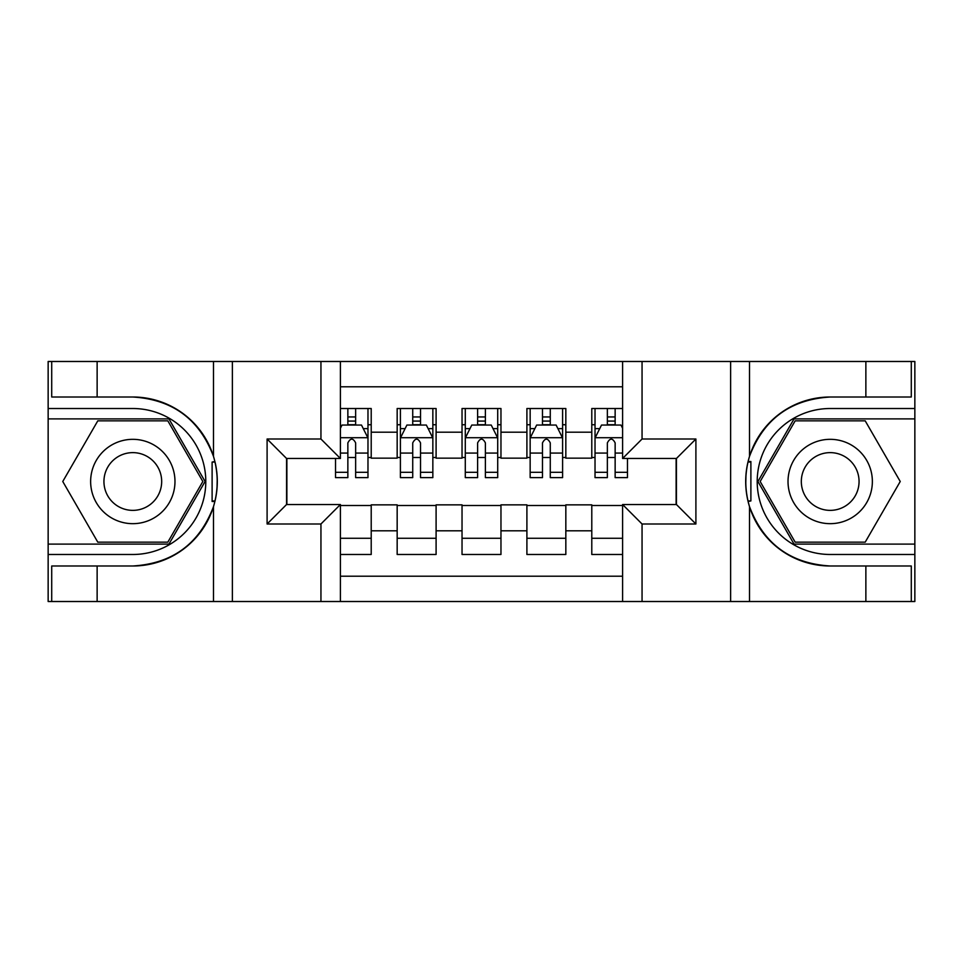 <?xml version="1.0" encoding="UTF-8"?>
<svg xmlns="http://www.w3.org/2000/svg" width="963" height="963" viewBox="0 0 963 963"><rect width="100%" height="100%" fill="white"/><g stroke="black" fill="none" stroke-linecap="round" stroke-linejoin="round"><path stroke-width="1.44" d="M340.396 601.514L622.604 601.514L622.604 504.528L676.447 504.528L676.447 458.472L622.604 458.472L622.604 361.486L340.396 361.486L340.396 458.472L286.553 458.472L286.553 504.528L340.396 504.528L340.396 601.514L97.131 601.514L97.131 565.991L132.81 565.991A84.491 84.491 0 0 0 213.497 506.598C218.445 489.878 218.445 473.146 213.497 456.402A84.491 84.491 0 0 0 132.81 397.009L97.131 397.009L97.131 361.486L48.15 361.486L48.15 544.107L168.958 544.107L205.095 481.5L168.958 418.893L48.15 418.893M622.604 408.517L591.788 408.517L591.788 432.194L565.835 432.194L565.835 458.147L591.788 458.147L591.788 432.194M565.835 432.194L565.835 408.517L526.905 408.517L526.905 432.194L500.965 432.194L500.965 458.147L526.905 458.147L526.905 432.194M500.965 432.194L500.965 408.517L462.035 408.517L462.035 432.194L436.095 432.194L436.095 458.147L462.035 458.147L462.035 432.194M436.095 432.194L436.095 408.517L397.165 408.517L397.165 458.147L371.212 458.147L371.212 408.517L340.396 408.517M340.396 554.483L371.212 554.483L371.212 504.853L397.165 504.853L397.165 554.483L436.095 554.483L436.095 504.853L462.035 504.853L462.035 530.806L436.095 530.806M462.035 530.806L462.035 554.483L500.965 554.483L500.965 504.853L526.905 504.853L526.905 530.806L500.965 530.806M526.905 530.806L526.905 554.483L565.835 554.483L565.835 504.853L591.788 504.853L591.788 530.806L565.835 530.806M622.604 386.789L340.396 386.789M340.396 576.211L622.604 576.211M591.788 530.806L591.788 554.483L622.604 554.483M286.878 458.472L286.878 504.528M676.122 504.528L676.122 458.472M347.86 424.731L355.648 424.731M367.974 424.731L371.212 424.731M347.86 457.497L355.648 457.497M367.974 457.497L371.212 457.497M340.396 505.503L371.212 505.503M340.396 538.269L371.212 538.269M397.165 457.497L400.403 457.497M412.73 457.497L420.518 457.497M432.844 457.497L436.095 457.497M397.165 424.731L400.403 424.731M412.73 424.731L420.518 424.731M432.844 424.731L436.095 424.731M397.165 505.503L436.095 505.503M397.165 538.269L436.095 538.269M462.035 505.503L500.965 505.503M462.035 538.269L500.965 538.269M462.035 424.731L465.285 424.731M477.612 424.731L485.388 424.731M497.715 424.731L500.965 424.731M462.035 457.497L465.285 457.497M477.612 457.497L485.388 457.497M497.715 457.497L500.965 457.497M526.905 505.503L565.835 505.503M526.905 538.269L565.835 538.269M526.905 424.731L530.156 424.731M542.482 424.731L550.27 424.731M562.597 424.731L565.835 424.731M526.905 457.497L530.156 457.497M542.482 457.497L550.27 457.497M562.597 457.497L565.835 457.497M591.788 505.503L622.604 505.503M591.788 538.269L622.604 538.269M591.788 424.731L595.026 424.731M607.352 424.731L615.14 424.731M591.788 457.497L595.026 457.497M607.352 457.497L615.14 457.497M355.648 416.955L347.86 416.955M335.533 472.315L335.533 477.612L347.86 477.612L347.86 472.315L335.533 472.315L335.533 458.472M363.268 428.631L367.974 428.631L367.974 477.612L355.648 477.612L355.648 442.896C353.06 437.9 350.46 437.9 347.86 442.896L347.86 472.315M367.974 428.631L367.974 408.517M367.974 438.033L361.486 425.056L342.021 425.056L340.396 428.306M347.86 425.056L347.86 408.517M355.648 408.517L355.648 425.056M153.887 444.978A42.167 42.167 0 0 0 96.288 460.422A42.167 42.167 0 0 0 111.72 518.022A42.167 42.167 0 0 0 169.332 502.578A42.167 42.167 0 0 0 153.887 444.978M147.243 456.498A28.866 28.866 0 0 0 107.808 467.067A28.866 28.866 0 0 0 118.377 506.502A28.866 28.866 0 0 0 157.812 495.933A28.866 28.866 0 0 0 147.243 456.498M167.827 542.157L97.793 542.157L62.764 481.5L97.793 420.843L167.827 420.843L202.844 481.5L167.827 542.157M851.28 444.978A42.167 42.167 0 0 0 793.668 460.422A42.167 42.167 0 0 0 809.113 518.022A42.167 42.167 0 0 0 866.712 502.578A42.167 42.167 0 0 0 851.28 444.978M844.623 456.498A28.866 28.866 0 0 0 805.188 467.067A28.866 28.866 0 0 0 815.757 506.502A28.866 28.866 0 0 0 855.192 495.933A28.866 28.866 0 0 0 844.623 456.498M865.207 542.157L795.173 542.157L760.156 481.5L795.173 420.843L865.207 420.843L900.236 481.5L865.207 542.157M212.113 500.977L215.026 500.977A84.491 84.491 0 0 0 215.038 462.059L212.113 462.059L212.113 501.482L214.905 501.482M97.131 361.486L213.497 361.486L213.497 456.402C199.413 419.206 172.509 399.404 132.81 397.009M132.81 565.991C172.509 563.596 199.413 543.794 213.497 506.598L213.497 601.514M320.944 601.514L320.944 523.992L267.1 523.992L267.1 439.008L320.944 439.008L320.944 361.486L232.384 361.486L232.384 601.514M97.131 601.514L48.15 601.514L48.15 544.107M48.15 554.483L132.81 554.483A72.983 72.983 0 0 0 205.793 481.5A72.983 72.983 0 0 0 132.81 408.517L48.15 408.517M213.497 361.486L232.384 361.486M320.944 361.486L340.396 361.486M97.131 565.991L51.713 565.991L51.713 601.514M97.131 397.009L51.713 397.009L51.713 361.486M320.944 523.992L340.396 504.528M267.1 523.992L286.553 504.528M267.1 439.008L286.553 458.472M320.944 439.008L340.396 458.472M212.113 462.059L214.918 461.554M216.988 488.759L217.253 478.527M216.422 469.294L215.977 466.549M750.887 462.023L747.974 462.023A84.491 84.491 0 0 0 747.962 500.941L750.887 500.941L750.887 461.518L748.095 461.518A84.491 84.491 0 0 1 830.19 397.009C790.491 399.404 763.587 419.206 749.503 456.402C744.555 473.122 744.555 489.854 749.503 506.598C763.587 543.794 790.491 563.596 830.19 565.991L865.869 565.991L865.869 601.514L914.85 601.514L914.85 418.893L794.042 418.893L757.905 481.5L794.042 544.107L914.85 544.107M750.887 500.941L748.082 501.446A84.491 84.491 0 0 0 830.19 565.991M622.604 361.486L865.869 361.486L865.869 397.009L830.19 397.009M642.056 361.486L642.056 439.008L695.9 439.008L695.9 523.992L642.056 523.992L642.056 601.514L730.616 601.514L730.616 361.486M749.503 506.598L749.503 601.514L865.869 601.514M865.869 361.486L914.85 361.486L914.85 418.893M914.85 408.517L830.19 408.517A72.983 72.983 0 0 0 757.207 481.5A72.983 72.983 0 0 0 830.19 554.483L914.85 554.483M749.503 601.514L730.616 601.514M642.056 601.514L622.604 601.514M865.869 397.009L911.287 397.009L911.287 361.486M865.869 565.991L911.287 565.991L911.287 601.514M642.056 439.008L622.604 458.472M695.9 439.008L676.447 458.472M695.9 523.992L676.447 504.528M642.056 523.992L622.604 504.528M746.012 474.241L745.747 484.473M746.578 493.706L747.023 496.451M420.518 416.955L412.73 416.955M432.844 472.315L420.518 472.315L420.518 477.612L432.844 477.612L432.844 438.033L426.356 425.056L406.892 425.056L400.403 438.033L400.403 477.612L412.73 477.612L412.73 472.315L400.403 472.315M400.403 438.033L400.403 408.517M432.844 438.033L432.844 408.517M412.73 425.056L412.73 408.517M420.518 408.517L420.518 425.056M420.518 472.315L420.518 442.896C417.93 437.9 415.33 437.9 412.73 442.896L412.73 472.315M485.388 416.955L477.612 416.955M497.715 472.315L485.388 472.315L485.388 477.612L497.715 477.612L497.715 438.033L491.226 425.056L471.774 425.056L465.285 438.033L465.285 477.612L477.612 477.612L477.612 472.315L465.285 472.315M465.285 438.033L465.285 408.517M497.715 438.033L497.715 408.517M477.612 425.056L477.612 408.517M485.388 408.517L485.388 425.056M485.388 472.315L485.388 442.896C482.8 437.9 480.212 437.9 477.612 442.896L477.612 472.315M550.27 416.955L542.482 416.955M562.597 472.315L550.27 472.315L550.27 477.612L562.597 477.612L562.597 438.033L556.108 425.056L536.644 425.056L530.156 438.033L530.156 477.612L542.482 477.612L542.482 472.315L530.156 472.315M530.156 438.033L530.156 408.517M562.597 438.033L562.597 408.517M542.482 425.056L542.482 408.517M550.27 408.517L550.27 425.056M550.27 472.315L550.27 442.896C547.67 437.9 545.082 437.9 542.482 442.896L542.482 472.315M615.14 416.955L607.352 416.955M622.604 428.306L620.979 425.056L601.514 425.056L595.026 438.033L595.026 477.612L607.352 477.612L607.352 472.315L595.026 472.315M595.026 438.033L595.026 408.517M627.467 458.472L627.467 477.612L615.14 477.612L615.14 442.896C612.552 437.9 609.952 437.9 607.352 442.896L607.352 472.315M607.352 425.056L607.352 408.517M615.14 408.517L615.14 425.056M397.165 530.806L371.212 530.806M397.165 432.194L371.212 432.194M367.806 437.708L340.396 437.708M367.974 472.315L355.648 472.315M347.86 453.067L340.396 453.067M367.974 453.067L355.648 453.067M355.648 421.084L347.86 421.084M749.503 361.486L749.503 456.402M432.688 437.708L400.572 437.708M400.403 428.631L405.11 428.631M428.138 428.631L432.844 428.631M412.73 453.067L400.403 453.067M432.844 453.067L420.518 453.067M420.518 421.084L412.73 421.084M497.558 437.708L465.442 437.708M465.285 428.631L469.98 428.631M493.02 428.631L497.715 428.631M477.612 453.067L465.285 453.067M497.715 453.067L485.388 453.067M485.388 421.084L477.612 421.084M562.428 437.708L530.312 437.708M530.156 428.631L534.862 428.631M557.89 428.631L562.597 428.631M542.482 453.067L530.156 453.067M562.597 453.067L550.27 453.067M550.27 421.084L542.482 421.084M622.604 437.708L595.194 437.708M595.026 428.631L599.732 428.631M627.467 472.315L615.14 472.315M607.352 453.067L595.026 453.067M622.604 453.067L615.14 453.067M615.14 421.084L607.352 421.084"/></g></svg>
